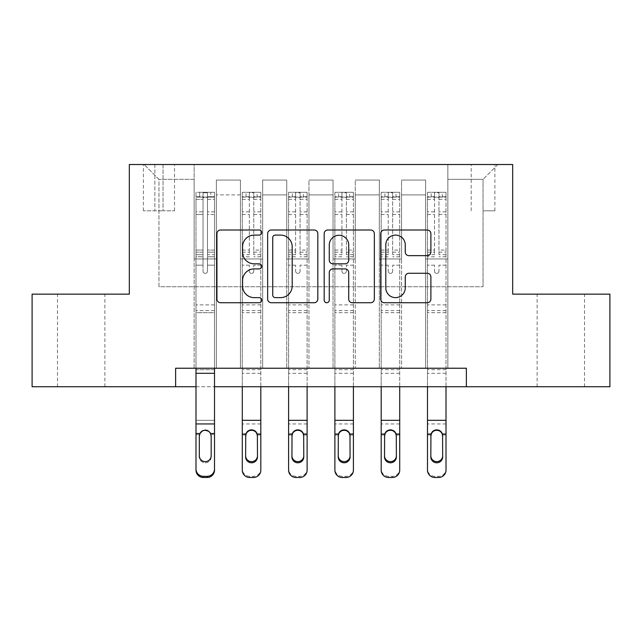 <?xml version="1.0" encoding="UTF-8"?>
<svg xmlns="http://www.w3.org/2000/svg" width="642" height="642" viewBox="0 0 642 642"><rect width="100%" height="100%" fill="white"/><g stroke="black" fill="none" stroke-linecap="round" stroke-linejoin="round"><path stroke-width="0.48" stroke-dasharray="3.21 2.41" d="M261.743 232.556A2.544 2.544 0 0 0 259.191 230.013L220.567 230.013A3.635 3.635 0 0 0 216.932 233.648L216.932 299.092A3.635 3.635 0 0 0 220.567 302.727L259.191 302.727A2.544 2.544 0 0 0 261.743 300.175A2.544 2.544 0 0 0 259.191 297.631L254.2 297.631A11.636 11.636 0 0 1 242.564 286.003L242.564 280.546A11.636 11.636 0 0 1 254.2 268.91L259.191 268.91A2.544 2.544 0 0 0 261.743 266.366A2.544 2.544 0 0 0 259.191 263.822L254.2 263.822A11.636 11.636 0 0 1 242.564 252.186L242.564 246.737A11.636 11.636 0 0 1 254.2 235.1L259.191 235.1A2.544 2.544 0 0 0 261.743 232.556M560.827 294.148L537.121 294.148L560.827 294.148M560.827 386.741L537.121 386.741L560.827 386.741M81.173 294.148L104.879 294.148L81.173 294.148M81.173 386.741L104.879 386.741L81.173 386.741M483.041 164.512L494.894 164.512L483.041 164.512M483.041 210.809L494.894 210.809L483.041 210.809M175.627 386.741L175.627 368.227L175.627 386.741L175.627 368.227L466.373 368.227L175.627 368.227L466.373 368.227L466.373 386.741L32.1 386.741L32.1 294.148L129.323 294.148L129.323 164.512L512.677 164.512L512.677 294.148L609.9 294.148L609.9 386.741L466.373 386.741L466.373 368.227L466.373 386.741M194.141 368.227L216.37 368.227L194.141 368.227L216.37 368.227L194.141 368.227L194.141 164.512L144.145 164.512L497.855 164.512L447.859 164.512L447.859 368.227L425.63 368.227L447.859 368.227L425.63 368.227L447.859 368.227L447.859 164.512L447.859 258.959L447.859 179.327L483.041 179.327L447.859 179.327L447.859 164.512L194.141 164.512L194.141 258.959L216.37 258.959L216.37 194.887L216.37 368.227L216.37 180.065L216.37 368.227L216.37 258.959L194.141 258.959L194.141 179.327L158.959 179.327L194.141 179.327L194.141 164.512L194.141 368.227M240.445 368.227L262.666 368.227L240.445 368.227L262.666 368.227L240.445 368.227L240.445 180.065L216.37 180.065L240.445 180.065L240.445 368.227L240.445 258.959L262.666 258.959L262.666 194.887L262.666 368.227L262.666 180.065L262.666 368.227L262.666 258.959L240.445 258.959L240.445 194.887L240.445 368.227M286.741 368.227L308.962 368.227L286.741 368.227L308.962 368.227L286.741 368.227L286.741 180.065L262.666 180.065L262.666 194.887L262.666 180.065L286.741 180.065L286.741 368.227L286.741 258.959L308.962 258.959L308.962 194.887L308.962 368.227L308.962 180.065L308.962 368.227L308.962 258.959L286.741 258.959L286.741 194.887L286.741 258.959L308.962 258.959L286.741 258.959L286.741 368.227M333.038 368.227L355.259 368.227L333.038 368.227L355.259 368.227L333.038 368.227L333.038 180.065L308.962 180.065L308.962 194.887L308.962 180.065L333.038 180.065L333.038 368.227L333.038 258.959L355.259 258.959L355.259 194.887L355.259 368.227L355.259 180.065L355.259 368.227L355.259 258.959L333.038 258.959L333.038 194.887L333.038 258.959L355.259 258.959L333.038 258.959L333.038 368.227M379.334 368.227L401.555 368.227L379.334 368.227L401.555 368.227L379.334 368.227L379.334 180.065L355.259 180.065L355.259 194.887L355.259 180.065L379.334 180.065L379.334 368.227L379.334 258.959L401.555 258.959L401.555 194.887L401.555 368.227L401.555 180.065L401.555 368.227L401.555 258.959L379.334 258.959L379.334 194.887L379.334 258.959L401.555 258.959L379.334 258.959L379.334 368.227M154.882 164.512L143.399 164.512L154.882 164.512L154.882 210.809L143.399 210.809L163.028 210.809L154.882 210.809L154.882 164.512M163.028 164.512L174.512 164.512L163.028 164.512L163.028 210.809L174.512 210.809L163.028 210.809L163.028 164.512M195.995 386.741L214.516 386.741M158.959 286.741L158.959 179.327L144.145 164.512L158.959 179.327L158.959 286.741L483.041 286.741L158.959 286.741M483.041 286.741L483.041 179.327L483.041 286.741M425.63 258.959L447.859 258.959L447.859 368.227L447.859 258.959L425.63 258.959L425.63 194.887L425.63 258.959L447.859 258.959L425.63 258.959L425.63 368.227L425.63 180.065L401.555 180.065L401.555 194.887L401.555 180.065L425.63 180.065L425.63 368.227L425.63 258.959M194.141 258.959L216.37 258.959L194.141 258.959M240.445 180.065L216.37 180.065L240.445 180.065L240.445 194.887L240.445 180.065M240.445 258.959L262.666 258.959L240.445 258.959M286.741 194.887L286.741 180.065L286.741 194.887L262.666 194.887L286.741 194.887M333.038 194.887L333.038 180.065L333.038 194.887L308.962 194.887L333.038 194.887M379.334 194.887L379.334 180.065L379.334 194.887L355.259 194.887L379.334 194.887M425.63 194.887L425.63 180.065L425.63 194.887L401.555 194.887L425.63 194.887M286.741 180.065L262.666 180.065L286.741 180.065M333.038 180.065L308.962 180.065L333.038 180.065M379.334 180.065L355.259 180.065L379.334 180.065M425.63 180.065L401.555 180.065L425.63 180.065M497.855 164.512L483.041 179.327L497.855 164.512M317.822 299.092L317.822 233.648A3.635 3.635 0 0 0 314.187 230.013L271.285 230.013A3.635 3.635 0 0 0 267.65 233.648L267.65 299.092A3.635 3.635 0 0 0 271.285 302.727L314.187 302.727A3.635 3.635 0 0 0 317.822 299.092M275.282 235.1A2.544 2.544 0 0 0 272.738 237.644L272.738 295.087A2.544 2.544 0 0 0 275.282 297.631L280.554 297.631A11.636 11.636 0 0 0 292.19 286.003L292.19 246.737A11.636 11.636 0 0 0 280.554 235.1L275.282 235.1M327.813 230.013L370.715 230.013A3.635 3.635 0 0 1 374.35 233.648L374.35 299.092A3.635 3.635 0 0 1 370.715 302.727L352.354 302.727A3.635 3.635 0 0 1 348.718 299.092L348.718 272.545A3.635 3.635 0 0 0 345.083 268.91L332.909 268.91A3.635 3.635 0 0 0 329.274 272.545L329.274 300.175A2.544 2.544 0 0 1 326.73 302.727A2.544 2.544 0 0 1 324.178 300.175L324.178 233.648A3.635 3.635 0 0 1 327.813 230.013M348.718 245.011A9.726 9.726 0 0 0 339 235.285A9.726 9.726 0 0 0 329.274 245.011L329.274 260.187A3.635 3.635 0 0 0 332.909 263.822L345.083 263.822A3.635 3.635 0 0 0 348.718 260.187L348.718 245.011M408.89 255.644L427.251 255.644A3.635 3.635 0 0 0 430.886 252.009L430.886 233.648A3.635 3.635 0 0 0 427.251 230.013L384.349 230.013A3.635 3.635 0 0 0 380.714 233.648L380.714 299.092A3.635 3.635 0 0 0 384.349 302.727L427.251 302.727A3.635 3.635 0 0 0 430.886 299.092L430.886 276.911A3.635 3.635 0 0 0 427.251 273.275L408.89 273.275A3.635 3.635 0 0 0 405.254 276.911L405.254 287.913A9.726 9.726 0 0 1 395.528 297.631A9.726 9.726 0 0 1 385.802 287.913L385.802 244.827A9.726 9.726 0 0 1 395.528 235.1A9.726 9.726 0 0 1 405.254 244.827L405.254 252.009A3.635 3.635 0 0 0 408.89 255.644M203.032 271.181A2.223 2.223 0 0 0 205.255 273.404A2.223 2.223 0 0 1 203.032 271.181L203.032 265.178L203.032 271.181A2.223 2.223 0 0 0 205.255 273.404A2.223 2.223 0 0 0 207.478 271.181A2.223 2.223 0 0 1 205.255 273.404A2.223 2.223 0 0 0 207.478 271.181L207.478 265.178L207.478 271.181A2.223 2.223 0 0 1 205.255 273.404A2.223 2.223 0 0 1 203.032 271.181L203.032 254.689L203.032 271.181M195.995 368.227L195.995 369.672L195.995 368.227L214.516 368.227L195.995 368.227L214.516 368.227L195.995 368.227L195.995 265.178L195.995 312.67L214.516 312.67L214.516 265.178L214.516 368.227L214.516 265.178L207.478 265.178L214.516 265.178L207.478 265.178L214.516 265.178L214.516 252.154L207.478 252.154L214.516 252.154L214.516 250.051L207.478 250.051L214.516 250.051L214.516 214.5L207.478 214.5L207.478 271.181L207.478 214.5L214.516 214.5L214.516 199.365L207.478 199.365L207.478 214.5L207.478 199.365L214.516 199.365L214.516 197.11L214.516 265.178L214.516 256.792L207.478 256.792L207.478 265.178L207.478 256.792L214.516 256.792L214.516 254.689L207.478 254.689L207.478 256.792L207.478 254.689L214.516 254.689L214.516 211.86L207.478 211.86L214.516 211.86L214.516 196.725L207.478 196.725L214.516 196.725L214.516 192.295L214.516 197.11L196.091 197.11L214.42 197.11L210.809 197.11L210.809 192.295L214.516 192.295L214.516 312.67L195.995 312.67L195.995 368.227L195.995 265.178L203.032 265.178L195.995 265.178L203.032 265.178L195.995 265.178L195.995 252.154L203.032 252.154L203.032 265.178L203.032 252.154L195.995 252.154L195.995 250.051L203.032 250.051L195.995 250.051L195.995 214.5L203.032 214.5L195.995 214.5L195.995 199.365L203.032 199.365L195.995 199.365L195.995 197.11L195.995 265.178L195.995 256.792L203.032 256.792L195.995 256.792L195.995 254.689L203.032 254.689L195.995 254.689L195.995 211.86L203.032 211.86L203.032 254.689L203.032 211.86L195.995 211.86L195.995 196.725L203.032 196.725L203.032 211.86L203.032 192.752L203.032 198.081L203.032 192.752L207.478 192.752L207.478 198.081C206.002 196.789 204.517 196.789 203.032 198.081L203.032 252.154L203.032 198.081C204.509 196.789 205.994 196.789 207.478 198.081L207.478 254.689L207.478 192.752L203.032 192.752L203.032 196.725L195.995 196.725L195.995 192.295L199.702 192.295L199.702 197.11L195.995 197.11L195.995 192.295L195.995 197.11L210.809 197.11L199.702 197.11L199.702 192.295L214.42 192.295L210.809 192.295L210.809 197.11L214.516 197.11L214.516 192.295L195.995 192.295L195.995 470.137A7.407 7.351 180 0 0 203.402 477.488L203.402 476.324A7.407 7.351 0 0 1 195.995 468.981L195.995 470.137M214.516 468.981L214.516 368.227L214.516 369.672L195.995 369.672L195.995 434.674L199.429 434.674C200.208 431.665 202.15 430.06 205.255 429.835C208.361 430.052 210.295 431.665 211.074 434.674L211.178 436.239L211.074 434.674C210.303 431.665 208.361 430.06 205.255 429.835C202.15 430.052 200.208 431.665 199.429 434.674L199.325 435.782L199.429 434.674L195.995 434.674L195.995 420.309L214.516 420.309L214.516 468.981A7.407 7.351 0 0 1 207.109 476.324L203.402 476.324M214.516 368.227L214.516 434.674L211.074 434.674L214.516 434.674M207.109 476.324L207.109 477.488L203.402 477.488M207.109 477.488A7.407 7.351 180 0 0 214.516 470.137M199.325 455.748L199.325 456.911A5.922 5.882 -0 0 0 205.255 462.786A5.922 5.882 -0 0 0 211.178 456.911L211.178 455.748L211.178 456.911A5.922 5.882 0 0 1 205.255 462.786A5.922 5.882 0 0 1 199.325 456.911L199.325 455.748A5.922 5.882 180 0 0 205.255 461.63M211.178 436.239L211.178 456.911L211.178 435.782L210.528 433.511L208.345 431.159M205.255 430.284L202.166 431.159M199.325 436.239L199.325 435.782L199.325 436.239M214.516 369.672L214.516 420.309L195.995 420.309L195.995 369.672L214.516 369.672M199.325 456.911L199.325 435.782M249.329 271.181A2.223 2.223 0 0 0 251.552 273.404A2.223 2.223 0 0 1 249.329 271.181L249.329 265.178L249.329 271.181M260.716 192.295L257.105 192.295L257.105 197.11L260.812 197.11L260.812 192.295L242.291 192.295L242.291 470.137M242.291 192.295L242.291 386.741M260.812 197.11L260.812 386.741M260.812 192.295L260.812 468.981A7.407 7.351 0 0 1 253.405 476.324L249.698 476.324A7.407 7.351 0 0 1 242.291 468.981M260.812 470.137L260.812 468.981M257.105 192.295L242.387 192.295M257.105 197.11L245.998 197.11L245.998 192.295M242.291 197.11L260.716 197.11M242.387 197.11L245.998 197.11M260.812 254.689L253.775 254.689L253.775 192.752L249.329 192.752L249.329 254.689L242.291 254.689M242.291 250.051L249.329 250.051L249.329 198.081C250.805 196.789 252.29 196.789 253.775 198.081L253.775 250.051L260.812 250.051M253.775 271.181A2.223 2.223 0 0 1 251.552 273.404A2.223 2.223 0 0 0 253.775 271.181L253.775 265.178L253.775 271.181M249.329 250.051L249.329 254.689M253.775 254.689L253.775 250.051M245.629 435.782L245.629 456.911M257.482 435.782L257.482 456.911M260.812 312.67L242.291 312.67M249.329 198.081L249.329 192.752M253.775 198.081L253.775 192.752M295.625 271.181A2.223 2.223 0 0 0 297.848 273.404A2.223 2.223 0 0 1 295.625 271.181L295.625 265.178L295.625 271.181M307.02 192.295L303.409 192.295L303.409 197.11L307.109 197.11L307.109 192.295L288.595 192.295L288.595 470.137M288.595 192.295L288.595 386.741M307.109 197.11L307.109 386.741M307.109 192.295L307.109 468.981A7.407 7.351 0 0 1 299.702 476.324L296.002 476.324A7.407 7.351 0 0 1 288.595 468.981M307.109 470.137L307.109 468.981M303.409 192.295L288.683 192.295M303.409 197.11L292.295 197.11L292.295 192.295M288.595 197.11L307.02 197.11M288.683 197.11L292.295 197.11M307.109 254.689L300.071 254.689L300.071 192.752L295.625 192.752L295.625 254.689L288.595 254.689M288.595 250.051L295.625 250.051L295.625 198.081C297.11 196.789 298.586 196.789 300.071 198.081L300.071 250.051L307.109 250.051M300.071 271.181A2.223 2.223 0 0 1 297.848 273.404A2.223 2.223 0 0 0 300.071 271.181L300.071 265.178L300.071 271.181M295.625 250.051L295.625 254.689M300.071 254.689L300.071 250.051M291.925 435.782L291.925 456.911M303.778 435.782L303.778 456.911M307.109 312.67L288.595 312.67M295.625 198.081L295.625 192.752M300.071 198.081L300.071 192.752M341.929 271.181A2.223 2.223 0 0 0 344.152 273.404A2.223 2.223 0 0 1 341.929 271.181L341.929 265.178L341.929 271.181M353.317 192.295L349.705 192.295L349.705 197.11L353.405 197.11L353.405 192.295L334.891 192.295L334.891 470.137M334.891 192.295L334.891 386.741M353.405 197.11L353.405 386.741M353.405 192.295L353.405 468.981A7.407 7.351 0 0 1 345.998 476.324L342.298 476.324A7.407 7.351 0 0 1 334.891 468.981M353.405 470.137L353.405 468.981M349.705 192.295L334.98 192.295M349.705 197.11L338.591 197.11L338.591 192.295M334.891 197.11L353.317 197.11M334.98 197.11L338.591 197.11M353.405 254.689L346.375 254.689L346.375 192.752L341.929 192.752L341.929 254.689L334.891 254.689M334.891 250.051L341.929 250.051L341.929 198.081C343.406 196.789 344.882 196.789 346.375 198.081L346.375 250.051L353.405 250.051M346.375 271.181A2.223 2.223 0 0 1 344.152 273.404A2.223 2.223 0 0 0 346.375 271.181L346.375 265.178L346.375 271.181M341.929 250.051L341.929 254.689M346.375 254.689L346.375 250.051M338.222 435.782L338.222 456.911M350.075 435.782L350.075 456.911M353.405 312.67L334.891 312.67M341.929 198.081L341.929 192.752M346.375 198.081L346.375 192.752M388.225 271.181A2.223 2.223 0 0 0 390.448 273.404A2.223 2.223 0 0 1 388.225 271.181L388.225 265.178L388.225 271.181M399.613 192.295L396.002 192.295L396.002 197.11L399.709 197.11L399.709 192.295L381.188 192.295L381.188 470.137M381.188 192.295L381.188 386.741M399.709 197.11L399.709 386.741M399.709 192.295L399.709 468.981A7.407 7.351 0 0 1 392.302 476.324L388.595 476.324A7.407 7.351 0 0 1 381.188 468.981M399.709 470.137L399.709 468.981M396.002 192.295L381.284 192.295M396.002 197.11L384.895 197.11L384.895 192.295M381.188 197.11L399.613 197.11M381.284 197.11L384.895 197.11M399.709 254.689L392.671 254.689L392.671 192.752L388.225 192.752L388.225 254.689L381.188 254.689M381.188 250.051L388.225 250.051L388.225 198.081C389.702 196.789 391.187 196.789 392.671 198.081L392.671 250.051L399.709 250.051M392.671 271.181A2.223 2.223 0 0 1 390.448 273.404A2.223 2.223 0 0 0 392.671 271.181L392.671 265.178L392.671 271.181M388.225 250.051L388.225 254.689M392.671 254.689L392.671 250.051M384.518 435.782L384.518 456.911M396.371 435.782L396.371 456.911M399.709 312.67L381.188 312.67M388.225 198.081L388.225 192.752M392.671 198.081L392.671 192.752M434.522 271.181A2.223 2.223 0 0 0 436.745 273.404A2.223 2.223 0 0 1 434.522 271.181L434.522 265.178L434.522 271.181M445.909 192.295L442.298 192.295L442.298 197.11L446.005 197.11L446.005 192.295L427.484 192.295L427.484 470.137M427.484 192.295L427.484 386.741M446.005 197.11L446.005 386.741M446.005 192.295L446.005 468.981A7.407 7.351 0 0 1 438.598 476.324L434.891 476.324A7.407 7.351 0 0 1 427.484 468.981M446.005 470.137L446.005 468.981M442.298 192.295L427.58 192.295M442.298 197.11L431.191 197.11L431.191 192.295M427.484 197.11L445.909 197.11M427.58 197.11L431.191 197.11M446.005 254.689L438.967 254.689L438.967 192.752L434.522 192.752L434.522 254.689L427.484 254.689M427.484 250.051L434.522 250.051L434.522 198.081C435.998 196.789 437.483 196.789 438.967 198.081L438.967 250.051L446.005 250.051M438.967 271.181A2.223 2.223 0 0 1 436.745 273.404A2.223 2.223 0 0 0 438.967 271.181L438.967 265.178L438.967 271.181M434.522 250.051L434.522 254.689M438.967 254.689L438.967 250.051M430.822 435.782L430.822 456.911M442.675 435.782L442.675 456.911M446.005 312.67L427.484 312.67M434.522 198.081L434.522 192.752M438.967 198.081L438.967 192.752M240.445 194.887L216.37 194.887L240.445 194.887M214.516 304.886L195.995 304.886L214.516 304.886M199.983 433.511L195.995 433.511M214.516 433.511L210.528 433.511M214.516 423.937L195.995 423.937M214.516 310.576L195.995 310.576L214.516 310.576M214.516 373.299L195.995 373.299M249.329 211.86L242.291 211.86M242.291 214.5L249.329 214.5M249.329 265.178L242.291 265.178L249.329 265.178M260.812 304.886L242.291 304.886M260.812 265.178L253.775 265.178L260.812 265.178M260.812 368.227L242.291 368.227L260.812 368.227M249.329 256.792L242.291 256.792M260.812 256.792L253.775 256.792M242.291 252.154L249.329 252.154M253.775 252.154L260.812 252.154M260.812 211.86L253.775 211.86M253.775 214.5L260.812 214.5M249.329 196.725L242.291 196.725M242.291 199.365L249.329 199.365M246.279 433.511L242.291 433.511M260.812 433.511L256.824 433.511M260.812 423.937L242.291 423.937M260.812 196.725L253.775 196.725M253.775 199.365L260.812 199.365M260.812 310.576L242.291 310.576M260.812 373.299L242.291 373.299M260.812 369.672L242.291 369.672M253.405 476.324L253.405 477.488M249.698 477.488L249.698 476.324M295.625 211.86L288.595 211.86M288.595 214.5L295.625 214.5M295.625 265.178L288.595 265.178L295.625 265.178M307.109 304.886L288.595 304.886M307.109 265.178L300.071 265.178L307.109 265.178M307.109 368.227L288.595 368.227L307.109 368.227M295.625 256.792L288.595 256.792M307.109 256.792L300.071 256.792M288.595 252.154L295.625 252.154M300.071 252.154L307.109 252.154M307.109 211.86L300.071 211.86M300.071 214.5L307.109 214.5M295.625 196.725L288.595 196.725M288.595 199.365L295.625 199.365M292.583 433.511L288.595 433.511M307.109 433.511L303.12 433.511M307.109 423.937L288.595 423.937M307.109 196.725L300.071 196.725M300.071 199.365L307.109 199.365M307.109 310.576L288.595 310.576M307.109 373.299L288.595 373.299M307.109 369.672L288.595 369.672M299.702 476.324L299.702 477.488M296.002 477.488L296.002 476.324M341.929 211.86L334.891 211.86M334.891 214.5L341.929 214.5M341.929 265.178L334.891 265.178L341.929 265.178M353.405 304.886L334.891 304.886M353.405 265.178L346.375 265.178L353.405 265.178M353.405 368.227L334.891 368.227L353.405 368.227M341.929 256.792L334.891 256.792M353.405 256.792L346.375 256.792M334.891 252.154L341.929 252.154M346.375 252.154L353.405 252.154M353.405 211.86L346.375 211.86M346.375 214.5L353.405 214.5M341.929 196.725L334.891 196.725M334.891 199.365L341.929 199.365M338.88 433.511L334.891 433.511M353.405 433.511L349.417 433.511M353.405 423.937L334.891 423.937M353.405 196.725L346.375 196.725M346.375 199.365L353.405 199.365M353.405 310.576L334.891 310.576M353.405 373.299L334.891 373.299M353.405 369.672L334.891 369.672M345.998 476.324L345.998 477.488M342.298 477.488L342.298 476.324M388.225 211.86L381.188 211.86M381.188 214.5L388.225 214.5M388.225 265.178L381.188 265.178L388.225 265.178M399.709 304.886L381.188 304.886M399.709 265.178L392.671 265.178L399.709 265.178M399.709 368.227L381.188 368.227L399.709 368.227M388.225 256.792L381.188 256.792M399.709 256.792L392.671 256.792M381.188 252.154L388.225 252.154M392.671 252.154L399.709 252.154M399.709 211.86L392.671 211.86M392.671 214.5L399.709 214.5M388.225 196.725L381.188 196.725M381.188 199.365L388.225 199.365M385.176 433.511L381.188 433.511M399.709 433.511L395.721 433.511M399.709 423.937L381.188 423.937M399.709 196.725L392.671 196.725M392.671 199.365L399.709 199.365M399.709 310.576L381.188 310.576M399.709 373.299L381.188 373.299M399.709 369.672L381.188 369.672M392.302 476.324L392.302 477.488M388.595 477.488L388.595 476.324M434.522 211.86L427.484 211.86M427.484 214.5L434.522 214.5M434.522 265.178L427.484 265.178L434.522 265.178M446.005 304.886L427.484 304.886M446.005 265.178L438.967 265.178L446.005 265.178M446.005 368.227L427.484 368.227L446.005 368.227M434.522 256.792L427.484 256.792M446.005 256.792L438.967 256.792M427.484 252.154L434.522 252.154M438.967 252.154L446.005 252.154M446.005 211.86L438.967 211.86M438.967 214.5L446.005 214.5M434.522 196.725L427.484 196.725M427.484 199.365L434.522 199.365M431.472 433.511L427.484 433.511M446.005 433.511L442.017 433.511M446.005 423.937L427.484 423.937M446.005 196.725L438.967 196.725M438.967 199.365L446.005 199.365M446.005 310.576L427.484 310.576M446.005 373.299L427.484 373.299M446.005 369.672L427.484 369.672M438.598 476.324L438.598 477.488M434.891 477.488L434.891 476.324M537.121 386.741L537.121 294.148M57.475 386.741L57.475 294.148M471.188 210.809L471.188 164.512M143.399 210.809L143.399 164.512M174.512 210.809L174.512 164.512M494.894 210.809L494.894 164.512M104.879 386.741L104.879 294.148M584.525 386.741L584.525 294.148"/><path stroke-width="0.96" d="M261.743 232.556A2.544 2.544 0 0 0 259.191 230.013L220.567 230.013A3.635 3.635 0 0 0 216.932 233.648L216.932 299.092A3.635 3.635 0 0 0 220.567 302.727L259.191 302.727A2.544 2.544 0 0 0 261.743 300.175A2.544 2.544 0 0 0 259.191 297.631L254.2 297.631A11.636 11.636 0 0 1 242.564 286.003L242.564 280.546A11.636 11.636 0 0 1 254.2 268.91L259.191 268.91A2.544 2.544 0 0 0 261.743 266.366A2.544 2.544 0 0 0 259.191 263.822L254.2 263.822A11.636 11.636 0 0 1 242.564 252.186L242.564 246.737A11.636 11.636 0 0 1 254.2 235.1L259.191 235.1A2.544 2.544 0 0 0 261.743 232.556M427.251 255.644A3.635 3.635 0 0 0 430.886 252.009L430.886 233.648A3.635 3.635 0 0 0 427.251 230.013L384.349 230.013A3.635 3.635 0 0 0 380.714 233.648L380.714 299.092A3.635 3.635 0 0 0 384.349 302.727L427.251 302.727A3.635 3.635 0 0 0 430.886 299.092L430.886 276.911A3.635 3.635 0 0 0 427.251 273.275L408.89 273.275A3.635 3.635 0 0 0 405.254 276.911L405.254 287.913A9.726 9.726 0 0 1 395.528 297.631A9.726 9.726 0 0 1 385.802 287.913L385.802 244.827A9.726 9.726 0 0 1 395.528 235.1A9.726 9.726 0 0 1 405.254 244.827L405.254 252.009A3.635 3.635 0 0 0 408.89 255.644L427.251 255.644M175.627 386.741L32.1 386.741L32.1 294.148L129.323 294.148L129.323 164.512L512.677 164.512L512.677 294.148L609.9 294.148L609.9 386.741L466.373 386.741L466.373 368.227L175.627 368.227L175.627 386.741L195.995 386.741M317.822 233.648A3.635 3.635 0 0 0 314.187 230.013L271.285 230.013A3.635 3.635 0 0 0 267.65 233.648L267.65 299.092A3.635 3.635 0 0 0 271.285 302.727L314.187 302.727A3.635 3.635 0 0 0 317.822 299.092L317.822 233.648M327.813 230.013L370.715 230.013A3.635 3.635 0 0 1 374.35 233.648L374.35 299.092A3.635 3.635 0 0 1 370.715 302.727L352.354 302.727A3.635 3.635 0 0 1 348.718 299.092L348.718 272.545A3.635 3.635 0 0 0 345.083 268.91L332.909 268.91A3.635 3.635 0 0 0 329.274 272.545L329.274 300.175A2.544 2.544 0 0 1 326.73 302.727A2.544 2.544 0 0 1 324.178 300.175L324.178 233.648A3.635 3.635 0 0 1 327.813 230.013M214.516 386.741L466.373 386.741M275.282 235.1A2.544 2.544 0 0 0 272.738 237.644L272.738 295.087A2.544 2.544 0 0 0 275.282 297.631L280.554 297.631A11.636 11.636 0 0 0 292.19 286.003L292.19 246.737A11.636 11.636 0 0 0 280.554 235.1L275.282 235.1M348.718 245.011A9.726 9.726 0 0 0 339 235.285A9.726 9.726 0 0 0 329.274 245.011L329.274 260.187A3.635 3.635 0 0 0 332.909 263.822L345.083 263.822A3.635 3.635 0 0 0 348.718 260.187L348.718 245.011M195.995 368.227L195.995 468.981A7.407 7.351 -0 0 0 203.402 476.324L207.109 476.324A7.407 7.351 -0 0 0 214.516 468.981L214.516 470.137A7.407 7.351 180 0 1 207.109 477.488L207.109 476.324M214.516 434.674L214.516 470.137M211.178 455.748L211.178 436.239L211.178 455.748A5.922 5.882 180 0 1 205.255 461.63A5.922 5.882 180 0 0 211.178 455.748M199.325 456.911L199.325 455.748A5.922 5.882 180 0 0 205.255 461.63M202.166 431.159L199.983 433.511L199.325 435.782M208.345 431.159L205.255 430.284C207.615 430.373 209.372 431.448 210.528 433.511L211.178 436.239M214.516 368.227L214.516 468.981M203.402 476.324L203.402 477.488L207.109 477.488M203.402 477.488A7.407 7.351 180 0 1 195.995 470.137M195.995 433.511L199.983 433.511L199.325 436.239L199.325 455.748M199.983 433.511C201.131 431.456 202.888 430.381 205.255 430.284M242.291 386.741L242.291 470.137A7.407 7.351 180 0 0 249.698 477.488L253.405 477.488A7.407 7.351 180 0 0 260.812 470.137L260.812 434.674L257.378 434.674L257.482 456.911A5.922 5.882 0 0 1 251.552 462.786A5.922 5.882 0 0 1 245.629 456.911L245.734 434.674C246.512 431.665 248.446 430.06 251.552 429.835C254.657 430.052 256.599 431.665 257.378 434.674M260.812 386.741L260.812 434.674M257.482 436.239L256.824 433.511C255.677 431.456 253.919 430.381 251.552 430.284C249.192 430.373 247.435 431.448 246.279 433.511L245.629 436.239M245.629 455.748A5.922 5.882 180 0 0 251.552 461.63A5.922 5.882 180 0 0 257.482 455.748M288.595 386.741L288.595 470.137A7.407 7.351 180 0 0 296.002 477.488L299.702 477.488A7.407 7.351 180 0 0 307.109 470.137L307.109 434.674L303.674 434.674L303.778 456.911A5.922 5.882 0 0 1 297.848 462.786A5.922 5.882 0 0 1 291.925 456.911L292.03 434.674C292.808 431.665 294.75 430.06 297.848 429.835C300.954 430.052 302.896 431.665 303.674 434.674M307.109 386.741L307.109 434.674M303.778 436.239L303.12 433.511C301.973 431.456 300.215 430.381 297.848 430.284C295.489 430.373 293.731 431.448 292.583 433.511L291.925 436.239M291.925 455.748A5.922 5.882 180 0 0 297.848 461.63A5.922 5.882 180 0 0 303.778 455.748M334.891 386.741L334.891 470.137A7.407 7.351 180 0 0 342.298 477.488L345.998 477.488A7.407 7.351 180 0 0 353.405 470.137L353.405 434.674L349.97 434.674L350.075 456.911A5.922 5.882 0 0 1 344.152 462.786A5.922 5.882 0 0 1 338.222 456.911L338.326 434.674C339.104 431.665 341.046 430.06 344.152 429.835C347.25 430.052 349.192 431.665 349.97 434.674M353.405 386.741L353.405 434.674M350.075 436.239L349.417 433.511C348.277 431.456 346.519 430.381 344.152 430.284C341.785 430.373 340.027 431.448 338.88 433.511L338.222 436.239M338.222 455.748A5.922 5.882 180 0 0 344.152 461.63A5.922 5.882 180 0 0 350.075 455.748M381.188 386.741L381.188 470.137A7.407 7.351 180 0 0 388.595 477.488L392.302 477.488A7.407 7.351 180 0 0 399.709 470.137L399.709 434.674L396.266 434.674L396.371 456.911A5.922 5.882 0 0 1 390.448 462.786A5.922 5.882 0 0 1 384.518 456.911L384.622 434.674C385.401 431.665 387.343 430.06 390.448 429.835C393.554 430.052 395.488 431.665 396.266 434.674M399.709 386.741L399.709 434.674M396.371 436.239L395.721 433.511C394.573 431.456 392.816 430.381 390.448 430.284C388.089 430.373 386.332 431.448 385.176 433.511L384.518 436.239M384.518 455.748A5.922 5.882 180 0 0 390.448 461.63A5.922 5.882 180 0 0 396.371 455.748M427.484 386.741L427.484 470.137A7.407 7.351 180 0 0 434.891 477.488L438.598 477.488A7.407 7.351 180 0 0 446.005 470.137L446.005 434.674L442.571 434.674L442.675 456.911A5.922 5.882 0 0 1 436.745 462.786A5.922 5.882 0 0 1 430.822 456.911L430.926 434.674C431.697 431.665 433.639 430.06 436.745 429.835C439.85 430.052 441.792 431.665 442.571 434.674M446.005 386.741L446.005 434.674M442.675 436.239L442.017 433.511C440.869 431.456 439.112 430.381 436.745 430.284C434.385 430.373 432.628 431.448 431.472 433.511L430.822 436.239M430.822 455.748A5.922 5.882 180 0 0 436.745 461.63A5.922 5.882 180 0 0 442.675 455.748M210.528 433.511L214.516 433.511M195.995 423.937L214.516 423.937M195.995 373.299L214.516 373.299M260.812 420.309L242.291 420.309M245.734 434.674L242.291 434.674M307.109 420.309L288.595 420.309M292.03 434.674L288.595 434.674M353.405 420.309L334.891 420.309M338.326 434.674L334.891 434.674M399.709 420.309L381.188 420.309M384.622 434.674L381.188 434.674M446.005 420.309L427.484 420.309M430.926 434.674L427.484 434.674"/></g></svg>
